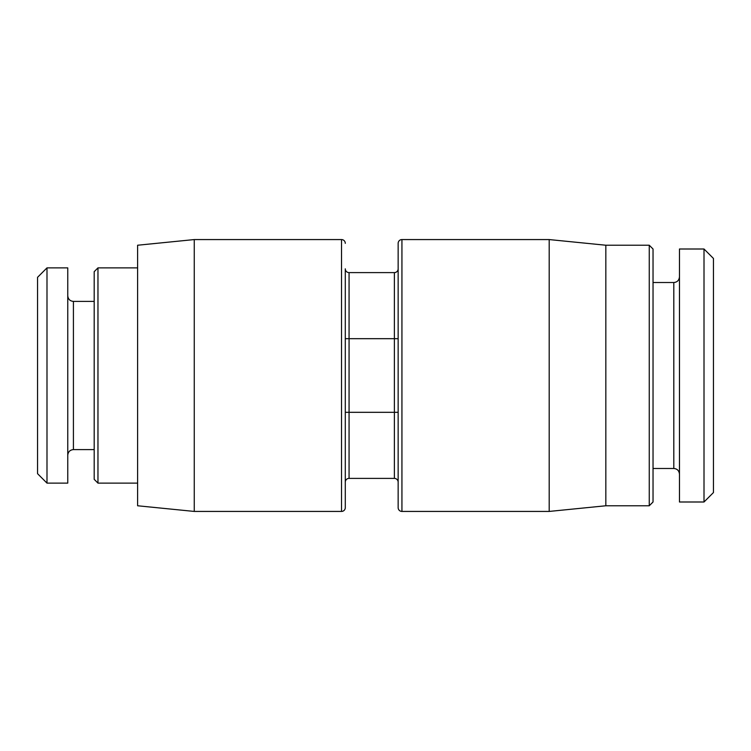 <?xml version="1.0" encoding="UTF-8"?>
<svg xmlns="http://www.w3.org/2000/svg" width="751" height="751" viewBox="0 0 751 751"><rect width="100%" height="100%" fill="white"/><g stroke="black" fill="none" stroke-linecap="round" stroke-linejoin="round"><path stroke-width="1.13" d="M398.152 338.682L349.065 338.682L349.065 272.604A3.774 3.774 0 0 1 345.291 268.83L345.291 507.657L345.291 268.83A3.774 3.774 0 0 0 349.065 272.604L394.378 272.604A3.774 3.774 0 0 0 398.152 268.83A3.774 3.774 0 0 1 394.378 272.604L394.378 412.318L349.065 412.318L349.065 338.682L345.291 338.682M345.291 243.343A3.774 3.774 0 0 0 341.517 239.569L194.256 239.569L194.256 511.431L137.611 505.77L137.611 245.23L194.256 239.569M345.291 507.657A3.774 3.774 0 0 1 341.517 511.431L194.256 511.431M137.611 483.118L97.968 483.118L97.968 267.882L137.611 267.882M97.968 267.882L94.194 271.665L94.194 479.335L97.968 483.118M67.759 267.882L67.759 483.118L46.994 483.118L46.994 267.882L67.759 267.882M46.994 483.118L37.55 473.674L37.55 277.326L46.994 267.882M713.45 375.5L713.45 492.553L704.006 501.997L704.006 249.003L713.45 258.447L713.45 375.5M704.006 501.997L679.467 501.997L679.467 249.003L704.006 249.003M649.258 245.23L653.032 249.003L653.032 501.997L649.258 505.77L649.258 245.23L605.832 245.23L605.832 505.77L649.258 505.77M401.935 511.431L401.935 239.569A3.774 3.774 0 0 0 398.152 243.343L398.152 507.657A3.774 3.774 0 0 0 401.935 511.431L549.197 511.431L549.197 239.569L605.832 245.23M549.197 511.431L605.832 505.77M401.935 239.569L549.197 239.569M398.152 412.318L394.378 412.318L394.378 478.396A3.774 3.774 0 0 1 398.152 482.17L398.152 452.909M394.378 478.396L349.065 478.396A3.774 3.774 0 0 0 345.291 482.17A3.774 3.774 0 0 1 349.065 478.396L349.065 412.318L345.291 412.318M341.517 239.569L341.517 511.431M94.194 449.605L73.42 449.605L73.42 301.395C70.012 301.095 68.125 299.208 67.759 295.734M653.032 282.517L673.807 282.517L673.807 468.483C677.214 468.784 679.101 470.68 679.467 474.144M94.194 301.395L73.42 301.395M73.42 449.605C70.012 449.905 68.125 451.792 67.759 455.266M673.807 282.517C677.214 282.216 679.101 280.32 679.467 276.856M653.032 468.483L673.807 468.483"/></g></svg>
